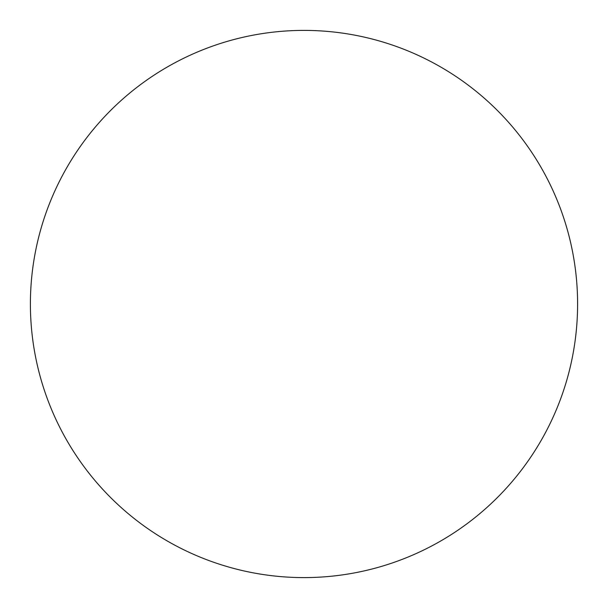 <?xml version="1.0" encoding="UTF-8"?>
<svg xmlns="http://www.w3.org/2000/svg" width="608" height="608" viewBox="0 0 608 608"><rect width="100%" height="100%" fill="white"/><g stroke="black" fill="none" stroke-linecap="round" stroke-linejoin="round"><path stroke-width="0.91" d="M304 577.6A273.6 273.6 0 0 0 577.6 304A273.6 273.6 0 0 0 304 30.4A273.6 273.6 0 0 0 30.4 304A273.6 273.6 0 0 0 304 577.6"/></g></svg>
